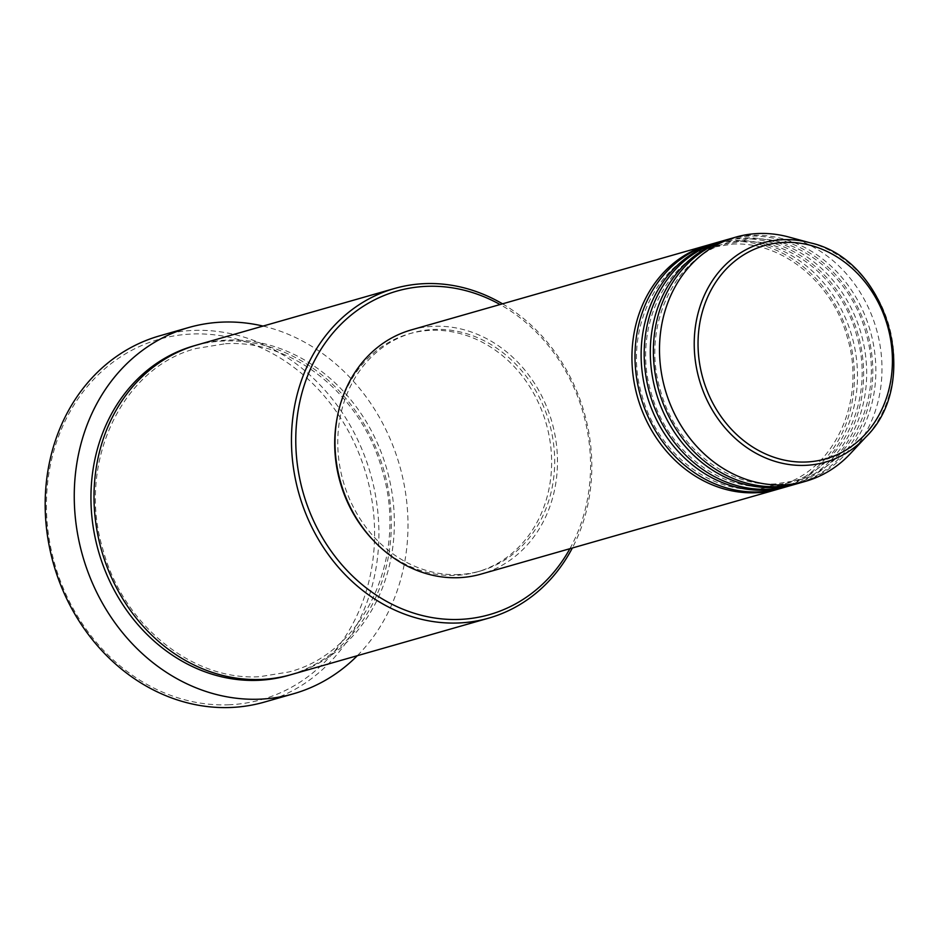<?xml version="1.0" encoding="UTF-8"?>
<svg xmlns="http://www.w3.org/2000/svg" width="941" height="941" viewBox="0 0 941 941"><rect width="100%" height="100%" fill="white"/><g stroke="black" fill="none" stroke-linecap="round" stroke-linejoin="round"><path stroke-width="0.71" stroke-dasharray="4.71 3.53" d="M709.808 244.566A126.976 109.85 -106 0 1 730.416 241.414A126.976 109.85 -106 0 1 851.64 348.582A126.976 109.85 -106 0 1 779.618 488.72M711.337 244.119A126.976 109.85 -106 0 1 733.486 240.531A126.976 109.85 -106 0 1 854.875 348.605A126.976 109.85 -106 0 1 781.159 488.297M718.995 241.943A126.976 109.85 -106 0 1 739.602 238.779A126.976 109.85 -106 0 1 860.827 345.947A126.976 109.85 -106 0 1 788.805 486.085M720.524 241.496A126.976 109.85 -106 0 1 742.661 237.908A126.976 109.85 -106 0 1 864.061 345.982A126.976 109.85 -106 0 1 790.334 485.662M728.181 239.32A126.976 109.85 -106 0 1 748.789 236.156A126.976 109.85 -106 0 1 870.002 343.324A126.976 109.85 -106 0 1 797.992 483.462M729.71 238.873A126.976 109.85 -106 0 1 751.847 235.285A126.976 109.85 -106 0 1 873.248 343.347A126.976 109.85 -106 0 1 799.521 483.039M229.333 704.762A187.294 162.04 -106 0 1 47.509 526.501A187.294 162.04 -106 0 1 191.682 334.031A187.294 162.04 -106 0 1 373.506 512.292A187.294 162.04 -106 0 1 229.333 704.762M264.397 702.092A190.47 164.781 74 0 0 374.989 492.555A190.47 164.781 74 0 0 192.893 330.444A190.47 164.781 74 0 0 159.676 335.831M197.057 344.947A171.427 148.302 -106 0 1 226.946 340.113A171.427 148.302 -106 0 1 390.833 486.003A171.427 148.302 -106 0 1 291.31 674.579M411.323 329.903A126.976 109.85 -106 0 1 433.472 326.315A126.976 109.85 -106 0 1 554.861 434.389A126.976 109.85 -106 0 1 481.145 574.081M458.679 574.528A123.8 107.109 -106 0 1 340.313 469.159A123.8 107.109 -106 0 1 412.193 332.961A123.8 107.109 -106 0 1 433.789 329.456A123.8 107.109 -106 0 1 552.144 434.836A123.8 107.109 -106 0 1 480.275 571.022A123.8 107.109 -106 0 1 458.679 574.528M337.29 417.157A123.8 107.109 -106 0 1 409.135 333.832A123.8 107.109 -106 0 1 430.719 330.338A123.8 107.109 -106 0 1 549.085 435.707A123.8 107.109 -106 0 1 477.205 571.905A123.8 107.109 -106 0 1 455.62 575.398A123.8 107.109 -106 0 1 372.177 539.146M788.605 236.979A126.976 109.85 -106 0 1 876.365 328.997A126.976 109.85 -106 0 1 850.511 453.503M263.057 326.08A190.47 164.781 -106 0 1 399.56 465.336A190.47 164.781 -106 0 1 357.309 655.712M502.518 303.825A171.427 148.302 -106 0 1 572.34 548.003M569.893 548.697A168.251 145.561 74 0 0 500.071 304.531M195.528 345.406A171.427 148.302 -106 0 1 223.887 340.983A171.427 148.302 -106 0 1 387.598 485.979A171.427 148.302 -106 0 1 289.781 675.015M810.13 242.802A114.002 98.629 -106 0 1 888.916 325.41A114.002 98.629 -106 0 1 865.72 437.189M732.086 244.142C781.359 240.908 832.526 282.112 847.335 337.49C866.884 400.854 833.75 471.77 778.748 485.674L757.34 489.144C708.067 492.378 656.9 451.174 642.091 395.796C622.554 332.432 655.689 261.516 710.678 247.612L732.086 244.142M741.273 241.519C790.546 238.285 841.713 279.489 856.522 334.867C876.059 398.231 842.936 469.147 787.935 483.051L766.527 486.521C717.254 489.755 666.087 448.551 651.278 393.173C631.74 329.809 664.864 258.893 719.865 244.989L741.273 241.519M750.459 238.885C799.732 235.662 850.899 276.866 865.708 332.244C885.246 395.608 852.111 466.524 797.121 480.428L775.713 483.897C726.44 487.12 675.273 445.916 660.464 390.539C640.915 327.174 674.05 256.258 729.052 242.355L750.459 238.885M225.558 343.724C292.651 339.336 362.156 395.349 382.258 470.547C408.806 556.578 363.814 653.007 288.911 671.968L259.751 676.697C192.658 681.072 123.153 625.059 103.039 549.862C76.503 463.831 121.495 367.402 196.398 348.441L225.558 343.724M412.193 332.961L409.135 333.832M480.275 571.022L477.205 571.905"/><path stroke-width="1.41" d="M779.618 488.72A126.976 109.85 -106 0 1 778.089 489.167A126.976 109.85 -106 0 1 755.952 492.755A126.976 109.85 -106 0 1 634.552 384.681A126.976 109.85 -106 0 1 708.279 245.001A126.976 109.85 -106 0 1 709.808 244.566M788.805 486.085A126.976 109.85 -106 0 1 787.276 486.544L781.159 488.297A126.976 109.85 -106 0 1 759.011 491.884A126.976 109.85 -106 0 1 637.61 383.81A126.976 109.85 -106 0 1 711.337 244.119L717.454 242.366A126.976 109.85 -106 0 1 718.995 241.943M787.276 486.544A126.976 109.85 -106 0 1 765.139 490.132A126.976 109.85 -106 0 1 643.738 382.058A126.976 109.85 -106 0 1 717.454 242.366M797.992 483.462A126.976 109.85 -106 0 1 796.462 483.909L790.334 485.662A126.976 109.85 -106 0 1 768.197 489.249A126.976 109.85 -106 0 1 646.796 381.176A126.976 109.85 -106 0 1 720.524 241.496L726.64 239.743A126.976 109.85 -106 0 1 728.181 239.32M796.462 483.909A126.976 109.85 -106 0 1 774.314 487.509A126.976 109.85 -106 0 1 652.925 379.435A126.976 109.85 -106 0 1 726.64 239.743M865.72 437.189L850.511 453.503A126.976 109.85 -106 0 1 805.649 481.286L799.521 483.039A126.976 109.85 -106 0 1 777.384 486.626A126.976 109.85 -106 0 1 655.983 378.553A126.976 109.85 -106 0 1 729.71 238.873L735.827 237.12A126.976 109.85 -106 0 1 757.976 233.533A126.976 109.85 -106 0 1 788.605 236.979L810.13 242.802C887.539 259.481 922.603 382.105 865.72 437.189A114.002 98.629 -106 0 1 805.555 465.348A114.002 98.629 -106 0 1 694.881 356.851A114.002 98.629 -106 0 1 782.63 239.696A114.002 98.629 -106 0 1 810.13 242.802M500.071 304.531A168.251 145.561 74 0 0 426.261 286.346A168.251 145.561 74 0 0 296.744 459.255A168.251 145.561 74 0 0 460.09 619.39A168.251 145.561 74 0 0 569.893 548.697M572.34 548.003A171.427 148.302 -106 0 1 488.767 618.119A171.427 148.302 -106 0 1 458.879 622.966A171.427 148.302 -106 0 1 294.992 477.063A171.427 148.302 -106 0 1 394.514 288.487A171.427 148.302 -106 0 1 424.403 283.653A171.427 148.302 -106 0 1 502.518 303.825M188.753 327.515L159.676 335.831A190.47 164.781 74 0 0 49.097 545.357A190.47 164.781 74 0 0 231.192 707.467A190.47 164.781 74 0 0 264.397 702.092L293.486 693.776A190.47 164.781 -106 0 1 260.269 699.151A190.47 164.781 -106 0 1 78.174 537.04A190.47 164.781 -106 0 1 188.753 327.515A190.47 164.781 -106 0 1 221.97 322.128A190.47 164.781 -106 0 1 263.057 326.08M488.767 618.119L291.31 674.579A171.427 148.302 -106 0 1 261.422 679.426A171.427 148.302 -106 0 1 97.535 533.535A171.427 148.302 -106 0 1 197.057 344.947L394.514 288.487M778.089 489.167L481.145 574.081A126.976 109.85 -106 0 1 458.996 577.668A126.976 109.85 -106 0 1 337.607 469.594A126.976 109.85 -106 0 1 411.323 329.903L708.279 245.001M372.177 539.146A123.8 107.109 -106 0 1 337.29 417.157M805.649 481.286A126.976 109.85 -106 0 1 783.5 484.874A126.976 109.85 -106 0 1 662.111 376.8A126.976 109.85 -106 0 1 735.827 237.12M357.309 655.712A190.47 164.781 -106 0 1 293.486 693.776M784.076 242.402A110.932 95.97 74 0 0 698.681 356.404A110.932 95.97 74 0 0 806.378 461.996A110.932 95.97 74 0 0 891.774 347.994A110.932 95.97 74 0 0 784.076 242.402M289.781 675.015A171.427 148.302 -106 0 1 258.352 680.308A171.427 148.302 -106 0 1 94.3 533.5A171.427 148.302 -106 0 1 195.528 345.406"/></g></svg>

